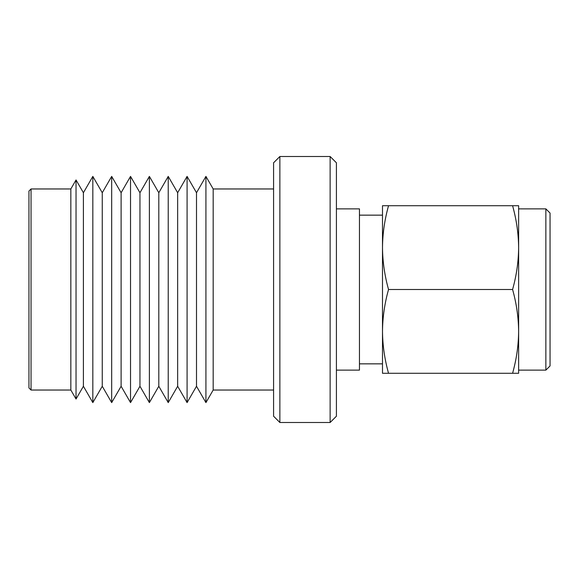 <?xml version="1.0" encoding="UTF-8"?>
<svg xmlns="http://www.w3.org/2000/svg" width="579" height="579" viewBox="0 0 579 579"><rect width="100%" height="100%" fill="white"/><g stroke="black" fill="none" stroke-linecap="round" stroke-linejoin="round"><path stroke-width="0.87" d="M545.859 208.867L550.05 213.05L550.05 365.95L545.859 370.133L545.859 208.867L518.632 208.867L518.632 247.609C518.502 261.672 516.482 275.633 512.589 289.5L388.538 289.5C384.659 275.64 382.639 261.679 382.495 247.609L382.495 215.149L359.458 215.149M545.859 370.133L518.632 370.133L518.632 331.391C518.502 345.453 516.482 359.414 512.589 373.281L518.632 373.281L518.632 205.719L512.589 205.719C516.468 219.579 518.487 233.54 518.632 247.609M359.458 363.851L382.495 363.851L382.495 331.391C382.625 317.328 384.644 303.367 388.538 289.5M336.413 370.133L359.458 370.133L359.458 208.867L336.413 208.867M330.131 422.496L336.413 416.214L336.413 162.786L330.131 156.504L279.867 156.504L279.867 422.496L330.131 422.496L330.131 156.504M279.867 422.496L273.585 416.214L273.585 162.786L279.867 156.504M273.585 188.964L213.181 188.964L205.929 176.4L205.929 402.6L213.181 390.036L213.181 188.964M273.585 390.036L213.181 390.036M205.929 402.6L196.505 386.265L196.505 192.735L205.929 176.4M196.505 192.735L187.082 176.4L187.082 402.6L196.505 386.265M187.082 402.6L177.659 386.265L177.659 192.735L187.082 176.4M177.659 192.735L168.228 176.4L168.228 402.6L177.659 386.265M168.228 402.6L158.805 386.265L158.805 192.735L168.228 176.4M158.805 192.735L149.382 176.4L149.382 402.6L158.805 386.265M149.382 402.6L139.959 386.265L139.959 192.735L149.382 176.4M139.959 192.735L130.528 176.4L130.528 402.6L139.959 386.265M130.528 402.6L121.105 386.265L121.105 192.735L130.528 176.4M121.105 192.735L111.682 176.4L111.682 402.6L121.105 386.265M111.682 402.6L102.259 386.265L102.259 192.735L111.682 176.4M102.259 192.735L92.828 176.4L92.828 402.6L102.259 386.265M92.828 402.6L83.405 386.265L83.405 192.735L92.828 176.4M83.405 192.735L76.037 179.96L76.037 399.04L83.405 386.265M76.037 399.04L70.841 390.036L70.841 188.964L76.037 179.96M70.841 188.964L31.042 188.964L31.042 390.036L70.841 390.036M31.042 390.036L28.95 387.937L28.95 191.063L31.042 188.964M512.589 205.719L382.495 205.719L382.495 247.609C382.625 233.547 384.644 219.586 388.538 205.719M512.589 373.281L388.538 373.281C384.659 359.421 382.639 345.46 382.495 331.391L382.495 247.609M382.495 331.391L382.495 373.281L388.538 373.281M512.589 289.5C516.468 303.36 518.487 317.321 518.632 331.391"/></g></svg>
